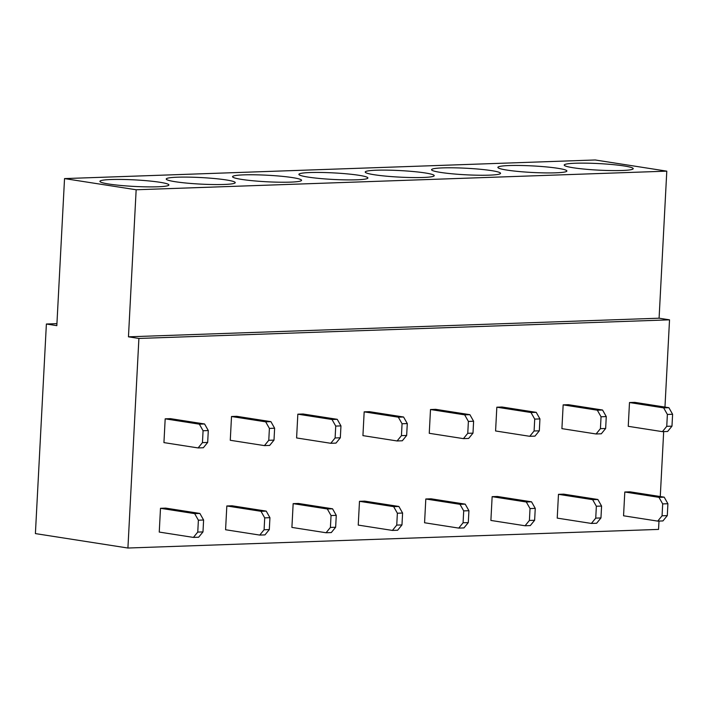 <?xml version="1.0" encoding="UTF-8"?>
<svg xmlns="http://www.w3.org/2000/svg" width="708" height="708" viewBox="0 0 708 708"><rect width="100%" height="100%" fill="white"/><g stroke="black" fill="none" stroke-linecap="round" stroke-linejoin="round"><path stroke-width="1.06" d="M658.989 521.07L658.546 529.407L127.918 548.027L138.901 338.451L128.458 336.822L136.157 189.762L64.534 178.593L56.826 325.645L46.383 324.016L35.4 533.593L127.918 548.027M664.962 407.082L669.529 319.839L138.901 338.451M660.272 496.547L663.679 431.606M558.47 494.334L557.223 518.114L591.392 523.442L595.738 518.123L596.357 506.238L592.64 499.671L558.47 494.334L563.692 494.149L597.862 499.485L592.64 499.671M624.801 492.007L623.553 515.787L657.723 521.115L662.068 515.805L662.688 503.91L658.971 497.343L624.801 492.007L630.023 491.83L664.192 497.158L658.971 497.343M492.14 496.662L490.892 520.442L525.07 525.77L529.407 520.451L530.026 508.565L526.31 501.999L492.14 496.662L497.361 496.476L531.531 501.813L526.31 501.999M425.809 498.99L424.57 522.761L458.74 528.097L463.076 522.778L463.705 510.893L459.988 504.317L425.809 498.99L431.039 498.804L465.209 504.14L459.988 504.317M359.487 501.317L358.239 525.088L392.409 530.425L396.745 525.106L397.374 513.22L393.657 506.645L359.487 501.317L364.709 501.131L398.878 506.468L393.657 506.645M293.156 503.645L291.908 527.416L326.078 532.752L330.415 527.433L331.043 515.548L327.326 508.972L293.156 503.645L298.378 503.459L332.548 508.795L327.326 508.972M226.826 505.972L225.578 529.743L259.748 535.08L264.093 529.761L264.712 517.875L260.995 511.3L226.826 505.972L232.047 505.786L266.217 511.114L260.995 511.3M160.495 508.3L159.247 532.071L193.417 537.407L197.762 532.089L198.382 520.203L194.665 513.627L160.495 508.3L165.716 508.114L199.886 513.442L194.665 513.627M629.492 402.542L628.244 426.322L662.414 431.65L666.75 426.331L667.379 414.446L663.661 407.879L629.492 402.542L634.713 402.356L668.883 407.693L663.661 407.879M563.161 404.87L561.913 428.641L596.083 433.977L600.428 428.659L601.048 416.773L597.331 410.197L563.161 404.87L568.382 404.684L602.552 410.021L597.331 410.197M496.83 407.197L495.582 430.968L529.752 436.305L534.097 430.986L534.717 419.101L531 412.525L496.83 407.197L502.052 407.012L536.221 412.348L531 412.525M430.499 409.525L429.252 433.296L463.43 438.633L467.767 433.314L468.386 421.428L464.669 414.853L430.499 409.525L435.721 409.339L469.891 414.676L464.669 414.853M364.169 411.852L362.93 435.624L397.099 440.96L401.436 435.641L402.064 423.756L398.339 417.18L364.169 411.852L369.39 411.667L403.569 417.003L398.339 417.18M297.838 414.18L296.599 437.951L330.769 443.288L335.105 437.969L335.734 426.083L332.017 419.508L297.838 414.18L303.068 413.994L337.238 419.322L332.017 419.508M231.516 416.508L230.268 440.279L264.438 445.615L268.774 440.296L269.403 428.411L265.686 421.835L231.516 416.508L236.738 416.322L270.907 421.649L265.686 421.835M165.185 418.835L163.937 442.606L198.107 447.934L202.453 442.624L203.072 430.738L199.355 424.163L165.185 418.835L170.407 418.649L204.577 423.977L199.355 424.163M56.932 323.644L46.383 324.016M669.529 319.839L659.086 318.202L666.794 171.15L595.171 159.973L64.534 178.593M659.086 318.202L128.458 336.822M666.794 171.15L136.157 189.762M632.217 167.823A34.542 3.275 -177 0 1 633.164 168.823A34.542 3.275 -177 0 1 601.968 170.301A34.542 3.275 -177 0 1 565.205 165.911A34.542 3.275 -177 0 1 564.241 165.212A34.542 3.275 -177 0 1 593.862 163.362A34.542 3.275 -177 0 1 632.217 167.823M498.883 168.238A34.542 3.275 -177 0 1 497.919 167.539A34.542 3.275 -177 0 1 527.531 165.69A34.542 3.275 -177 0 1 565.887 170.15A34.542 3.275 -177 0 1 566.834 171.15A34.542 3.275 -177 0 1 535.646 172.628A34.542 3.275 -177 0 1 498.883 168.238M432.553 170.566A34.542 3.275 -177 0 1 431.588 169.867A34.542 3.275 -177 0 1 461.2 168.017A34.542 3.275 -177 0 1 499.556 172.478A34.542 3.275 -177 0 1 500.503 173.478A34.542 3.275 -177 0 1 469.315 174.956A34.542 3.275 -177 0 1 432.553 170.566M366.222 172.885A34.542 3.275 -177 0 1 365.257 172.194A34.542 3.275 -177 0 1 394.878 170.345A34.542 3.275 -177 0 1 433.225 174.805A34.542 3.275 -177 0 1 434.181 175.805A34.542 3.275 -177 0 1 402.985 177.283A34.542 3.275 -177 0 1 366.222 172.885M299.891 175.212A34.542 3.275 -177 0 1 298.926 174.522A34.542 3.275 -177 0 1 328.547 172.672A34.542 3.275 -177 0 1 366.903 177.133A34.542 3.275 -177 0 1 367.85 178.133A34.542 3.275 -177 0 1 336.654 179.611A34.542 3.275 -177 0 1 299.891 175.212M233.56 177.54A34.542 3.275 -177 0 1 232.596 176.85A34.542 3.275 -177 0 1 262.217 175A34.542 3.275 -177 0 1 300.573 179.46A34.542 3.275 -177 0 1 301.519 180.46A34.542 3.275 -177 0 1 270.323 181.938A34.542 3.275 -177 0 1 233.56 177.54M167.23 179.867A34.542 3.275 -177 0 1 166.265 179.177A34.542 3.275 -177 0 1 195.886 177.327A34.542 3.275 -177 0 1 234.242 181.788A34.542 3.275 -177 0 1 235.189 182.788A34.542 3.275 -177 0 1 203.993 184.266A34.542 3.275 -177 0 1 167.23 179.867M100.908 182.195A34.542 3.275 -177 0 1 99.943 181.496A34.542 3.275 -177 0 1 129.555 179.655A34.542 3.275 -177 0 1 167.911 184.115A34.542 3.275 -177 0 1 168.858 185.115A34.542 3.275 -177 0 1 137.671 186.593A34.542 3.275 -177 0 1 100.908 182.195M664.192 497.158L667.91 503.733L667.29 515.619L662.945 520.929L657.723 521.115M667.29 515.619L662.068 515.805M667.91 503.733L662.688 503.91M597.862 499.485L601.579 506.061L600.959 517.946L596.623 523.256L591.392 523.442M600.959 517.946L595.738 518.123M601.579 506.061L596.357 506.238M531.531 501.813L535.257 508.379L534.629 520.274L530.292 525.584L525.07 525.77M534.629 520.274L529.407 520.451M535.257 508.379L530.026 508.565M465.209 504.14L468.926 510.707L468.298 522.601L463.961 527.911L458.74 528.097M468.298 522.601L463.076 522.778M468.926 510.707L463.705 510.893M398.878 506.468L402.595 513.035L401.967 524.929L397.631 530.239L392.409 530.425M401.967 524.929L396.745 525.106M402.595 513.035L397.374 513.22M332.548 508.795L336.265 515.362L335.645 527.248L331.3 532.566L326.078 532.752M335.645 527.248L330.415 527.433M336.265 515.362L331.043 515.548M266.217 511.114L269.934 517.69L269.314 529.575L264.969 534.894L259.748 535.08M269.314 529.575L264.093 529.761M269.934 517.69L264.712 517.875M199.886 513.442L203.603 520.017L202.984 531.903L198.647 537.222L193.417 537.407M202.984 531.903L197.762 532.089M203.603 520.017L198.382 520.203M668.883 407.693L672.6 414.269L671.981 426.154L667.635 431.464L662.414 431.65M671.981 426.154L666.75 426.331M672.6 414.269L667.379 414.446M602.552 410.021L606.269 416.587L605.65 428.482L601.304 433.792L596.083 433.977M605.65 428.482L600.428 428.659M606.269 416.587L601.048 416.773M536.221 412.348L539.938 418.915L539.319 430.809L534.974 436.119L529.752 436.305M539.319 430.809L534.097 430.986M539.938 418.915L534.717 419.101M469.891 414.676L473.608 421.242L472.988 433.137L468.652 438.447L463.43 438.633M472.988 433.137L467.767 433.314M473.608 421.242L468.386 421.428M403.569 417.003L407.286 423.57L406.658 435.455L402.321 440.774L397.099 440.96M406.658 435.455L401.436 435.641M407.286 423.57L402.064 423.756M337.238 419.322L340.955 425.897L340.327 437.783L335.99 443.102L330.769 443.288M340.327 437.783L335.105 437.969M340.955 425.897L335.734 426.083M270.907 421.649L274.624 428.225L274.005 440.111L269.659 445.429L264.438 445.615M274.005 440.111L268.774 440.296M274.624 428.225L269.403 428.411M204.577 423.977L208.294 430.553L207.674 442.438L203.329 447.757L198.107 447.934M207.674 442.438L202.453 442.624M208.294 430.553L203.072 430.738"/></g></svg>
